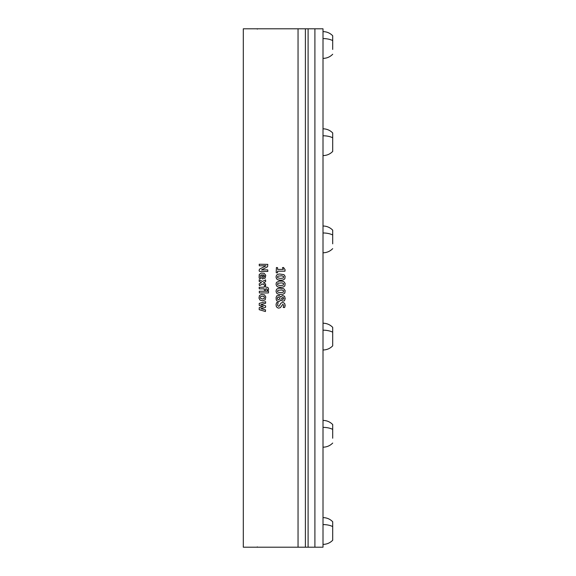 <?xml version="1.0" encoding="UTF-8"?>
<svg xmlns="http://www.w3.org/2000/svg" width="576" height="576" viewBox="0 0 576 576"><rect width="100%" height="100%" fill="white"/><g stroke="black" fill="none" stroke-linecap="round" stroke-linejoin="round"><path stroke-width="0.86" d="M262.382 299.059L264.168 298.505L264.355 296.964L263.268 296.158L261.086 296.294L260.402 297.022L260.467 298.231L262.382 299.059M262.454 300.83L265.118 299.894L265.788 297L264.463 294.833L261.569 294.343L259.452 295.524L258.991 298.13L260.014 300.089L262.454 300.83M298.044 28.8L298.044 547.2L243.302 547.2L243.302 28.8L308.102 28.8L308.102 547.2L305.395 547.2L305.395 28.8M276.847 272.902L277.567 272.722L277.589 271.181L284.976 271.174L285.048 269.64L283.5 267.48L282.463 267.638L283.342 269.395L277.589 269.395L277.567 267.653L276.415 267.53L276.199 272.65L276.847 272.902M280.447 280.253L283.205 279.979L284.832 278.806L285.127 276.358L283.961 274.666L279.389 273.982L277.495 274.428L276.487 275.278L276.041 277.013L276.581 278.87L277.949 279.864L280.447 280.253M280.447 287.352L283.349 287.028L284.832 285.905L285.127 283.457L283.961 281.765L282.146 281.138L279.202 281.095L276.487 282.377L276.041 284.105L276.581 285.97L278.1 287.014L280.447 287.352M280.447 294.451L283.349 294.127L284.832 292.997L285.127 290.556L283.838 288.785L279.576 288.158L277.625 288.562L276.487 289.469L276.041 291.204L276.581 293.069L277.949 294.055L280.447 294.451M278.453 301.507L279.763 301.126L280.872 299.743L282.463 301.169L284.357 300.838L285.206 298.627L284.544 296.251L282.398 295.538L280.663 297.014L279.108 295.387L276.89 295.74L276.098 297.454L276.242 299.794L277.063 301.039L278.453 301.507M278.712 308.138L280.404 307.598L282.794 304.337L283.788 305.23L283.219 307.483L284.623 307.512L285.206 305.539L284.638 303.466L283.363 302.594L281.707 302.674L280.606 303.566L279.302 305.964L278.467 306.266L277.502 305.122L278.201 302.537L276.725 302.522L276.077 304.25L276.257 306.252L277.236 307.642L278.712 308.138M259.704 271.49L267.833 271.44L267.725 269.87L261.547 269.906L267.581 266.753L267.797 264.384L259.214 264.24L259.308 265.81L265.982 265.759L259.43 269.194L259.092 270.864L259.704 271.49M262.505 278.95L265.205 278.042L265.745 275.256L264.161 273.312L261.094 273.089L259.243 274.558L259.128 277.711L259.524 278.59L260.64 278.554L260.388 275.551L261.95 274.709L261.95 278.467L262.505 278.95M259.438 285.674L262.512 283.99L265.594 285.559L265.608 283.99L263.455 282.83L265.608 281.664L265.594 279.886L262.462 281.47L259.2 279.749L259.2 281.448L261.475 282.636L259.157 283.896L259.438 285.674M267.725 290.477L268.582 290.03L268.416 288.079L267.545 287.338L265.673 287.129L265.493 286.157L264.355 286.214L264.276 287.129L259.128 287.323L259.265 288.835L264.276 288.85L264.29 290.038L264.974 290.232L265.644 290.066L265.673 288.85L266.688 288.878L267.264 289.296L267.17 290.362L267.725 290.477M259.33 292.946L268.38 292.946L268.603 291.636L268.358 291.226L259.315 291.226L259.33 292.946M265.435 311.522L265.536 309.866L260.856 308.657L265.536 307.382L265.622 305.842L260.856 304.56L265.572 303.271L265.63 301.673L259.243 303.372L259.25 305.474L263.203 306.504L259.258 307.627L259.207 309.679L265.435 311.522M298.044 547.2L305.395 547.2M314.899 547.2L308.203 547.2L308.102 546.818L308.102 29.182L308.203 28.8L323.006 28.8L323.006 547.2L314.899 547.2L314.899 28.8M323.006 51.422L323.006 31.608C326.83 31.68 330.062 33.062 332.698 35.755L332.698 49.428M323.006 36.576L323.006 40.817M323.006 45L323.006 49.183M323.006 148.622L323.006 128.808C326.83 128.88 330.062 130.262 332.698 132.955L332.698 135.821M323.006 133.776L323.006 138.017M323.006 142.2L323.006 146.383M323.006 245.822L323.006 226.008C326.83 226.08 330.062 227.462 332.698 230.155L332.698 243.828M323.006 230.976L323.006 235.217M323.006 239.4L323.006 243.583M323.006 343.022L323.006 323.208C326.83 323.28 330.062 324.662 332.698 327.355L332.698 330.221M323.006 328.176L323.006 332.417M323.006 336.6L323.006 340.783M323.006 440.222L323.006 420.408C326.83 420.48 330.062 421.862 332.698 424.555L332.698 438.228M323.006 425.376L323.006 429.617M323.006 433.8L323.006 437.983M323.006 537.422L323.006 517.608C326.83 517.68 330.062 519.062 332.698 521.755L332.698 524.621M323.006 522.576L323.006 526.817M323.006 531L323.006 535.183M323.006 544.392C326.83 544.32 330.062 542.938 332.698 540.245L332.698 521.755M332.698 427.421L332.698 429.372A13.392 6.422 -0 0 0 323.006 427.378M323.006 349.992C326.83 349.92 330.062 348.538 332.698 345.845L332.698 327.355M332.698 233.021L332.698 234.972A13.392 6.422 -0 0 0 323.006 232.978M323.006 155.592C326.83 155.52 330.062 154.138 332.698 151.445L332.698 132.955M332.698 38.621L332.698 40.572A13.392 6.422 -0 0 0 323.006 38.578M280.469 285.545L283.298 285.134L283.658 283.644L281.916 282.888L277.992 283.219L277.481 284.033L277.812 285.005L280.469 285.545M280.469 278.446L283.342 278.014L283.658 276.552L281.794 275.782L277.992 276.12L277.495 276.811L277.747 277.848L280.469 278.446M280.469 292.637L283.342 292.205L283.658 290.743L281.664 289.966L277.992 290.318L277.481 291.132L277.812 292.104L280.469 292.637M282.787 299.52L283.889 298.541L283.075 297.245L281.491 298.483L282.787 299.52M278.352 299.729L279.23 299.448L280.008 298.289L278.561 297.022L277.769 297.245L277.38 298.138L277.553 299.254L278.352 299.729M263.059 274.709L263.059 277.279L263.592 277.243L264.406 276.775L264.593 275.782L263.059 274.709M323.006 524.578A13.392 6.422 -0 0 1 332.698 526.572M323.006 330.178A13.392 6.422 -0 0 1 332.698 332.172M323.006 135.778A13.392 6.422 -0 0 1 332.698 137.772M257.27 29.088L257.76 28.8M332.698 443.045C330.062 445.738 326.83 447.12 323.006 447.192M332.698 248.645C330.062 251.338 326.83 252.72 323.006 252.792M332.698 54.245C330.062 56.938 326.83 58.32 323.006 58.392M257.27 546.912L257.76 547.2"/></g></svg>

